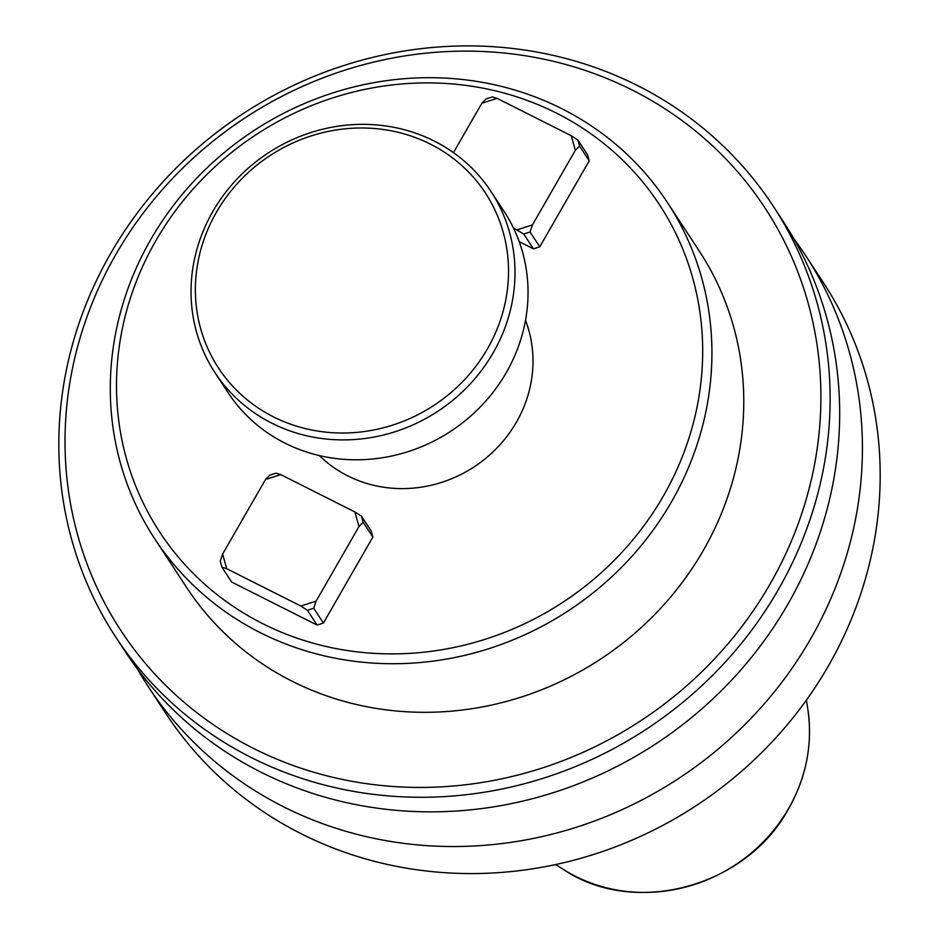 <?xml version="1.0" encoding="UTF-8"?>
<svg xmlns="http://www.w3.org/2000/svg" width="939" height="939" viewBox="0 0 939 939"><rect width="100%" height="100%" fill="white"/><g stroke="black" fill="none" stroke-linecap="round" stroke-linejoin="round"><path stroke-width="1.41" d="M793.572 238.318A393.054 367.924 146.7 0 1 805.462 255.314L823.21 282.381A393.054 367.924 146.7 0 1 828.327 666.044A393.054 367.924 146.7 0 1 301.36 833.844A393.054 367.924 146.7 0 1 165.839 713.452L148.092 686.386A393.054 367.924 146.7 0 1 137.247 668.697M805.462 255.314A393.054 367.924 146.7 0 1 810.58 638.978A393.054 367.924 146.7 0 1 148.092 686.386M773.161 206.052L782.715 220.63A393.054 367.924 146.7 0 1 787.833 604.293A393.054 367.924 146.7 0 1 125.345 651.701L115.79 637.123A393.054 367.924 146.7 0 1 110.673 253.46A393.054 367.924 146.7 0 1 773.161 206.052A393.054 367.924 146.7 0 1 778.278 589.715A393.054 367.924 146.7 0 1 115.79 637.123M115.826 254.516A385.19 360.564 146.7 0 1 632.264 90.062A385.19 360.564 146.7 0 1 770.086 584.046A385.19 360.564 146.7 0 1 253.647 748.489A385.19 360.564 146.7 0 1 115.826 254.516M561.78 108.678A306.584 286.982 146.7 0 1 667.488 202.589A306.584 286.982 146.7 0 1 671.479 501.849A306.584 286.982 146.7 0 1 260.432 632.733A306.584 286.982 146.7 0 1 154.735 538.822A306.584 286.982 146.7 0 1 150.745 239.562A306.584 286.982 146.7 0 1 561.78 108.678M154.735 538.822L186.579 587.391A306.584 286.982 -33.3 0 0 703.323 550.418A306.584 286.982 -33.3 0 0 699.332 251.159L667.488 202.589M262.779 623.696A298.719 279.622 146.7 0 1 155.897 240.619A298.719 279.622 146.7 0 1 556.404 113.091A298.719 279.622 146.7 0 1 663.286 496.168A298.719 279.622 146.7 0 1 262.779 623.696M525.511 320.375A125.779 117.739 146.7 0 1 516.403 422.198A125.779 117.739 146.7 0 1 319.342 455.556M491.062 191.591L504.114 211.486A165.088 154.524 146.7 0 1 506.262 372.63A165.088 154.524 146.7 0 1 228.013 392.537L214.972 372.642A165.088 154.524 146.7 0 1 212.824 211.51A165.088 154.524 146.7 0 1 491.062 191.591A165.088 154.524 146.7 0 1 493.221 352.735A165.088 154.524 146.7 0 1 214.972 372.642M216.428 212.237A159.583 149.371 146.7 0 1 430.379 144.113A159.583 149.371 146.7 0 1 487.482 348.756A159.583 149.371 146.7 0 1 273.531 416.893A159.583 149.371 146.7 0 1 216.428 212.237M513.387 227.872L523.739 234.022L533.446 248.823L519.197 241.64M497.13 98.384L492.376 96.917L486.05 98.935L481.86 103.243L497.13 98.384L571.252 135.721L577.825 139.958L587.532 154.759L589.223 160.815L539.772 246.804L533.446 248.823M317.1 625.069L231.64 582.027L221.944 567.226L226.698 568.682L300.82 606.019L307.393 610.268L317.1 625.069L323.427 623.05L372.877 537.049L363.17 522.248L358.98 526.568L316.079 601.16L300.82 606.019M280.784 474.629L276.031 473.162L269.704 475.169L265.514 479.489L280.784 474.629L354.907 511.966L361.48 516.204L371.187 531.005L372.877 537.049M589.223 160.815L579.516 146.003L575.325 150.322L532.436 224.914L517.166 229.773M523.739 234.022L530.066 232.003L532.436 224.914M530.066 232.003L539.772 246.804M481.86 103.243L453.455 152.646M316.079 601.16L313.72 608.249L323.427 623.05M221.944 567.226L220.254 561.17L222.613 554.08L265.514 479.489M571.252 135.721L575.325 150.322M579.516 146.003L577.825 139.958M354.907 511.966L358.98 526.568M226.698 568.682L222.613 554.08M313.72 608.249L307.393 610.268M363.17 522.248L361.48 516.204M807.74 708.605C812.916 743.535 806.531 776.94 788.56 808.831C746.352 887.273 633.954 917.509 562.919 869.15A158.82 148.667 -33.3 0 0 575.642 876.38A158.82 148.667 -33.3 0 0 788.572 808.585A158.82 148.667 -33.3 0 0 807.74 708.605L806.39 700.13M562.919 869.15L555.677 864.537"/></g></svg>
